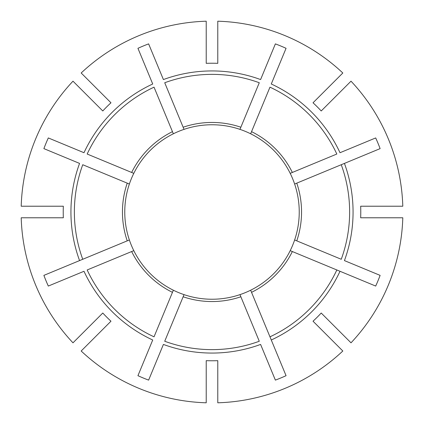 <?xml version="1.0" encoding="UTF-8"?>
<svg xmlns="http://www.w3.org/2000/svg" width="424" height="424" viewBox="0 0 424 424"><rect width="100%" height="100%" fill="white"/><g stroke="black" fill="none" stroke-linecap="round" stroke-linejoin="round"><path stroke-width="0.64" d="M129.256 183.984L129.368 184.032A87.238 87.238 0 0 0 129.368 239.968L79.569 260.596A141.065 141.065 0 0 1 79.569 163.404L43.879 148.623A179.67 179.67 0 0 1 48.31 137.938L83.994 152.719A141.065 141.065 0 0 1 152.719 83.994L137.938 48.31A179.67 179.67 0 0 1 148.623 43.879L163.404 79.569A141.065 141.065 0 0 1 260.596 79.569L275.377 43.879A179.67 179.67 0 0 1 286.062 48.31L271.281 83.994A141.065 141.065 0 0 1 340.006 152.719L375.691 137.938A179.67 179.67 0 0 1 380.121 148.623L294.632 184.032A87.238 87.238 0 0 1 294.632 239.968L296.774 240.853L294.632 239.968A87.238 87.238 0 0 1 290.207 250.653L290.318 250.701M173.299 290.318L154.034 336.826A137.63 137.63 0 0 1 87.174 269.966L133.793 250.653A87.238 87.238 0 0 0 290.207 250.653L375.691 286.062A179.67 179.67 0 0 0 380.121 275.377L344.431 260.596A141.065 141.065 0 0 0 344.431 163.404L341.256 164.724A137.63 137.63 0 0 1 341.256 259.276L296.774 240.853A89.549 89.549 0 0 0 296.774 183.147M250.653 290.207L269.966 336.826A137.63 137.63 0 0 0 336.826 269.966L340.006 271.281A141.065 141.065 0 0 1 271.281 340.006L286.062 375.691A179.67 179.67 0 0 1 275.377 380.121L260.596 344.431A141.065 141.065 0 0 1 163.404 344.431L148.623 380.121A179.67 179.67 0 0 1 137.938 375.691L152.719 340.006A141.065 141.065 0 0 1 83.994 271.281L48.31 286.062A179.67 179.67 0 0 1 43.879 275.377L82.744 259.276A137.63 137.63 0 0 1 82.744 164.724L129.368 184.032A87.238 87.238 0 0 1 133.793 173.347L87.174 154.034A137.63 137.63 0 0 1 154.034 87.174L173.347 133.793A87.238 87.238 0 0 1 184.032 129.368L164.724 82.744A137.63 137.63 0 0 1 259.276 82.744L239.968 129.368A87.238 87.238 0 0 0 184.032 129.368M183.984 294.744L183.147 296.774A89.549 89.549 0 0 0 240.853 296.774L240.016 294.744M269.966 336.826L271.281 340.006L269.966 336.826M240.853 296.774L259.276 341.256A137.63 137.63 0 0 1 164.724 341.256L183.147 296.774M206.218 360.665A148.776 148.776 0 0 0 217.782 360.665L217.782 402.8A190.89 190.89 0 0 0 342.825 351.008L313.029 321.212A148.776 148.776 0 0 0 321.212 313.029L351.008 342.825A190.89 190.89 0 0 0 402.8 217.782L360.665 217.782A148.776 148.776 0 0 0 360.665 206.218L402.8 206.218A190.89 190.89 0 0 0 351.008 81.175L321.212 110.971A148.776 148.776 0 0 0 313.029 102.788L342.825 72.992A190.89 190.89 0 0 0 217.782 21.2L217.782 63.335A148.776 148.776 0 0 0 206.218 63.335L206.218 21.2A190.89 190.89 0 0 0 81.175 72.992L110.971 102.788A148.776 148.776 0 0 0 102.788 110.971L72.992 81.175A190.89 190.89 0 0 0 21.2 206.218L63.335 206.218A148.776 148.776 0 0 0 63.335 217.782L21.2 217.782A190.89 190.89 0 0 0 72.992 342.825L102.788 313.029A148.776 148.776 0 0 0 110.971 321.212L81.175 351.008A190.89 190.89 0 0 0 206.218 402.8L206.218 360.665M290.207 173.347L336.826 154.034A137.63 137.63 0 0 0 269.966 87.174L250.653 133.793A87.238 87.238 0 0 1 294.632 184.032M88.547 96.725L86.909 95.087M327.275 88.547L328.913 86.909M96.725 88.547L95.087 86.909M129.256 240.016L129.368 239.968A87.238 87.238 0 0 0 133.793 250.653L133.682 250.701M240.016 129.256L239.968 129.368A87.238 87.238 0 0 1 250.653 133.793M173.347 133.793A87.238 87.238 0 0 0 133.793 173.347M127.227 183.147A89.549 89.549 0 0 0 127.227 240.853M131.652 251.543A89.549 89.549 0 0 0 172.457 292.348M292.348 172.457A89.549 89.549 0 0 0 251.543 131.652M240.853 127.227A89.549 89.549 0 0 0 183.147 127.227M172.457 131.652A89.549 89.549 0 0 0 131.652 172.457M251.543 292.348A89.549 89.549 0 0 0 292.348 251.543"/></g></svg>
